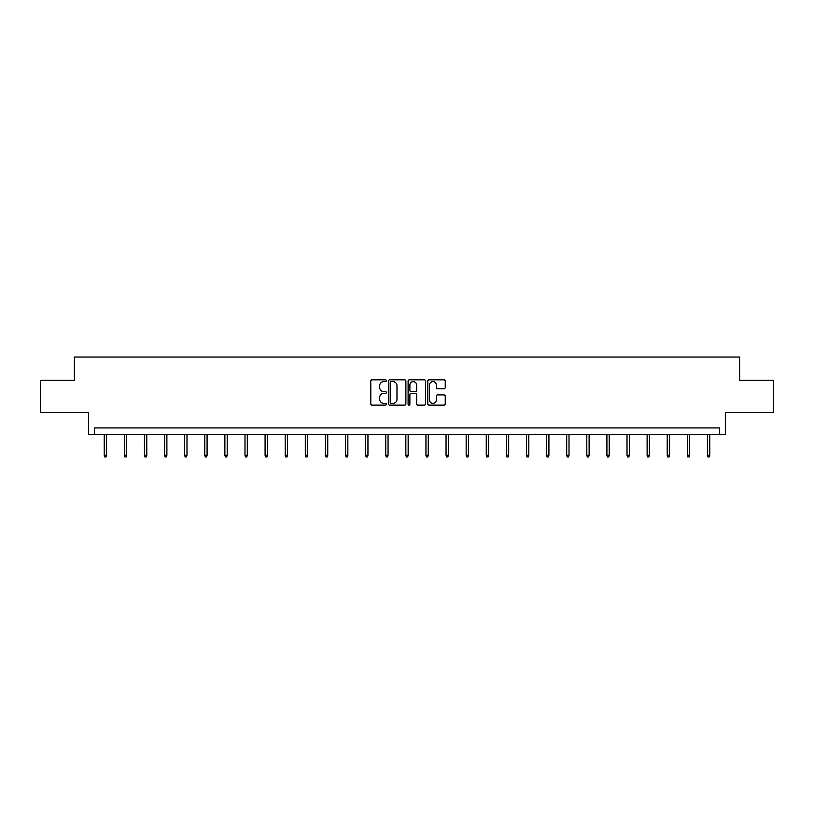 <?xml version="1.0" encoding="UTF-8"?>
<svg xmlns="http://www.w3.org/2000/svg" width="814" height="814" viewBox="0 0 814 814"><rect width="100%" height="100%" fill="white"/><g stroke="black" fill="none" stroke-linecap="round" stroke-linejoin="round"><path stroke-width="1.22" d="M386.375 380.718A0.885 0.885 0 0 0 385.49 379.833L372.049 379.833A1.262 1.262 0 0 0 370.787 381.105L370.787 403.876A1.262 1.262 0 0 0 372.049 405.138L385.49 405.138A0.885 0.885 0 0 0 386.375 404.253A0.885 0.885 0 0 0 385.49 403.368L383.75 403.368A4.05 4.05 0 0 1 379.7 399.318L379.7 397.425A4.05 4.05 0 0 1 383.75 393.376L385.49 393.376A0.885 0.885 0 0 0 386.375 392.49A0.885 0.885 0 0 0 385.49 391.605L383.75 391.605A4.05 4.05 0 0 1 379.7 387.556L379.7 385.653A4.05 4.05 0 0 1 383.75 381.603L385.49 381.603A0.885 0.885 0 0 0 386.375 380.718M40.7 380.24L40.7 412.464L88.645 412.464L88.645 434.371L725.355 434.371L725.355 412.464L773.3 412.464L773.3 380.24L739.6 380.24L739.6 357.041L74.4 357.041L74.4 380.24L40.7 380.24M443.976 388.756A1.262 1.262 0 0 0 445.238 387.495L445.238 381.105A1.262 1.262 0 0 0 443.976 379.833L429.049 379.833A1.262 1.262 0 0 0 427.777 381.105L427.777 403.876A1.262 1.262 0 0 0 429.049 405.138L443.976 405.138A1.262 1.262 0 0 0 445.238 403.876L445.238 396.153A1.262 1.262 0 0 0 443.976 394.892L437.586 394.892A1.262 1.262 0 0 0 436.314 396.153L436.314 399.979A3.388 3.388 0 0 1 432.936 403.368A3.388 3.388 0 0 1 429.548 399.979L429.548 384.991A3.388 3.388 0 0 1 432.936 381.603A3.388 3.388 0 0 1 436.314 384.991L436.314 387.495A1.262 1.262 0 0 0 437.586 388.756L443.976 388.756M719.484 434.371L719.484 427.93L94.516 427.93L94.516 434.371M405.891 381.105A1.262 1.262 0 0 0 404.629 379.833L389.703 379.833A1.262 1.262 0 0 0 388.431 381.105L388.431 403.876A1.262 1.262 0 0 0 389.703 405.138L404.629 405.138A1.262 1.262 0 0 0 405.891 403.876L405.891 381.105M409.371 379.833L424.298 379.833A1.262 1.262 0 0 1 425.569 381.105L425.569 403.876A1.262 1.262 0 0 1 424.298 405.138L417.908 405.138A1.262 1.262 0 0 1 416.646 403.876L416.646 394.637A1.262 1.262 0 0 0 415.384 393.376L411.141 393.376A1.262 1.262 0 0 0 409.88 394.637L409.88 404.253A0.885 0.885 0 0 1 408.994 405.138A0.885 0.885 0 0 1 408.109 404.253L408.109 381.105A1.262 1.262 0 0 1 409.371 379.833M391.086 381.603A0.885 0.885 0 0 0 390.201 382.488L390.201 402.482A0.885 0.885 0 0 0 391.086 403.368L392.928 403.368A4.05 4.05 0 0 0 396.978 399.318L396.978 385.653A4.05 4.05 0 0 0 392.928 381.603L391.086 381.603M416.646 385.053A3.388 3.388 0 0 0 413.258 381.674A3.388 3.388 0 0 0 409.88 385.053L409.88 390.333A1.262 1.262 0 0 0 411.141 391.605L415.384 391.605A1.262 1.262 0 0 0 416.646 390.333L416.646 385.053M106.563 455.28L106.044 456.959L104.762 456.959L104.243 455.28L106.563 455.28L106.563 434.371M104.243 455.28L104.243 434.371M126.669 455.28L126.15 456.959L124.868 456.959L124.349 455.28L126.669 455.28L126.669 434.371M124.349 455.28L124.349 434.371M146.774 455.28L146.255 456.959L144.973 456.959L144.454 455.28L146.774 455.28L146.774 434.371M144.454 455.28L144.454 434.371M166.88 455.28L166.361 456.959L165.079 456.959L164.56 455.28L166.88 455.28L166.88 434.371M164.56 455.28L164.56 434.371M186.986 455.28L186.477 456.959L185.185 456.959L184.666 455.28L186.986 455.28L186.986 434.371M184.666 455.28L184.666 434.371M207.092 455.28L206.583 456.959L205.291 456.959L204.772 455.28L207.092 455.28L207.092 434.371M204.772 455.28L204.772 434.371M227.198 455.28L226.689 456.959L225.397 456.959L224.878 455.28L227.198 455.28L227.198 434.371M224.878 455.28L224.878 434.371M247.303 455.28L246.795 456.959L245.502 456.959L244.983 455.28L247.303 455.28L247.303 434.371M244.983 455.28L244.983 434.371M267.409 455.28L266.9 456.959L265.608 456.959L265.089 455.28L267.409 455.28L267.409 434.371M265.089 455.28L265.089 434.371M287.525 455.28L287.006 456.959L285.714 456.959L285.205 455.28L287.525 455.28L287.525 434.371M285.205 455.28L285.205 434.371M307.631 455.28L307.112 456.959L305.82 456.959L305.311 455.28L307.631 455.28L307.631 434.371M305.311 455.28L305.311 434.371M327.737 455.28L327.218 456.959L325.926 456.959L325.417 455.28L327.737 455.28L327.737 434.371M325.417 455.28L325.417 434.371M347.843 455.28L347.324 456.959L346.031 456.959L345.523 455.28L347.843 455.28L347.843 434.371M345.523 455.28L345.523 434.371M367.948 455.28L367.429 456.959L366.147 456.959L365.628 455.28L367.948 455.28L367.948 434.371M365.628 455.28L365.628 434.371M388.054 455.28L387.535 456.959L386.253 456.959L385.734 455.28L388.054 455.28L388.054 434.371M385.734 455.28L385.734 434.371M408.16 455.28L407.641 456.959L406.359 456.959L405.84 455.28L408.16 455.28L408.16 434.371M405.84 455.28L405.84 434.371M428.266 455.28L427.747 456.959L426.465 456.959L425.946 455.28L428.266 455.28L428.266 434.371M425.946 455.28L425.946 434.371M448.372 455.28L447.853 456.959L446.571 456.959L446.052 455.28L448.372 455.28L448.372 434.371M446.052 455.28L446.052 434.371M468.477 455.28L467.969 456.959L466.676 456.959L466.157 455.28L468.477 455.28L468.477 434.371M466.157 455.28L466.157 434.371M488.583 455.28L488.074 456.959L486.782 456.959L486.263 455.28L488.583 455.28L488.583 434.371M486.263 455.28L486.263 434.371M508.689 455.28L508.18 456.959L506.888 456.959L506.369 455.28L508.689 455.28L508.689 434.371M506.369 455.28L506.369 434.371M528.795 455.28L528.286 456.959L526.994 456.959L526.475 455.28L528.795 455.28L528.795 434.371M526.475 455.28L526.475 434.371M548.911 455.28L548.392 456.959L547.1 456.959L546.591 455.28L548.911 455.28L548.911 434.371M546.591 455.28L546.591 434.371M569.017 455.28L568.498 456.959L567.205 456.959L566.697 455.28L569.017 455.28L569.017 434.371M566.697 455.28L566.697 434.371M589.122 455.28L588.603 456.959L587.311 456.959L586.802 455.28L589.122 455.28L589.122 434.371M586.802 455.28L586.802 434.371M609.228 455.28L608.709 456.959L607.417 456.959L606.908 455.28L609.228 455.28L609.228 434.371M606.908 455.28L606.908 434.371M629.334 455.28L628.815 456.959L627.523 456.959L627.014 455.28L629.334 455.28L629.334 434.371M627.014 455.28L627.014 434.371M649.44 455.28L648.921 456.959L647.639 456.959L647.12 455.28L649.44 455.28L649.44 434.371M647.12 455.28L647.12 434.371M669.546 455.28L669.027 456.959L667.745 456.959L667.226 455.28L669.546 455.28L669.546 434.371M667.226 455.28L667.226 434.371M689.651 455.28L689.132 456.959L687.85 456.959L687.331 455.28L689.651 455.28L689.651 434.371M687.331 455.28L687.331 434.371M709.757 455.28L709.238 456.959L707.956 456.959L707.437 455.28L709.757 455.28L709.757 434.371M707.437 455.28L707.437 434.371"/></g></svg>
